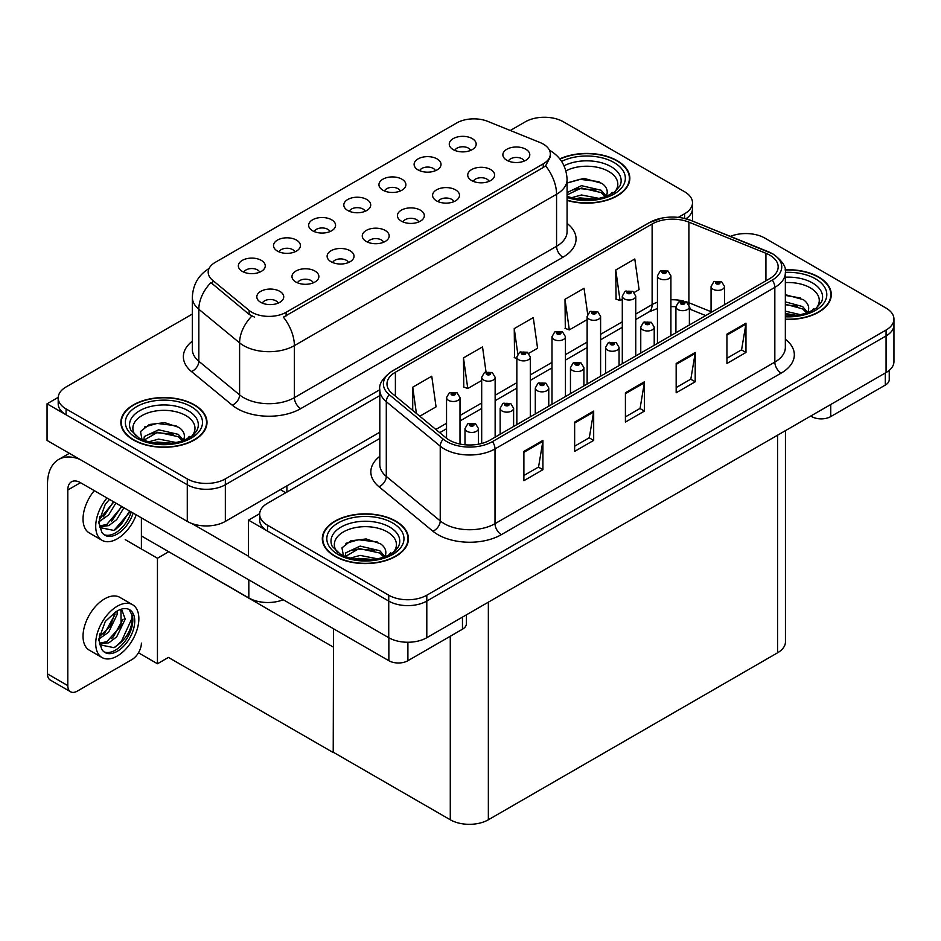 <?xml version="1.0" encoding="UTF-8"?>
<svg xmlns="http://www.w3.org/2000/svg" width="941" height="941" viewBox="0 0 941 941"><rect width="100%" height="100%" fill="white"/><g stroke="black" fill="none" stroke-linecap="round" stroke-linejoin="round"><path stroke-width="1.41" d="M524.208 161.064A8.081 4.658 0 0 0 522.043 158.794A8.081 4.658 0 0 0 514.092 157.618A8.081 4.658 0 0 0 508.458 161.064M525.854 149.278A13.456 7.775 0 0 0 508.611 148.407A13.456 7.775 0 0 0 504.141 158.064A13.456 7.775 0 0 0 506.823 160.264A13.456 7.775 0 0 0 528.524 158.064A13.456 7.775 0 0 0 525.854 149.278M400.29 190.999A8.081 4.658 0 0 0 398.125 188.729A8.081 4.658 0 0 0 390.174 187.541A8.081 4.658 0 0 0 384.54 190.999M401.936 179.202A13.456 7.775 0 0 0 384.681 178.331A13.456 7.775 0 0 0 380.223 188A13.456 7.775 0 0 0 382.893 190.188A13.456 7.775 0 0 0 404.606 188A13.456 7.775 0 0 0 401.936 179.202M435.448 170.709A8.081 4.658 0 0 0 433.272 168.427A8.081 4.658 0 0 0 425.32 167.251A8.081 4.658 0 0 0 419.686 170.709M437.083 158.911A13.456 7.775 0 0 0 419.839 158.041A13.456 7.775 0 0 0 415.381 167.698A13.456 7.775 0 0 0 418.051 169.898A13.456 7.775 0 0 0 439.753 167.698A13.456 7.775 0 0 0 437.083 158.911M294.839 251.882A8.081 4.658 0 0 0 292.675 249.612A8.081 4.658 0 0 0 284.711 248.436A8.081 4.658 0 0 0 279.077 251.882M296.474 240.084A13.456 7.775 0 0 0 279.23 239.226A13.456 7.775 0 0 0 274.772 248.883A13.456 7.775 0 0 0 277.442 251.082A13.456 7.775 0 0 0 299.144 248.883A13.456 7.775 0 0 0 296.474 240.084M383.61 242.249A8.081 4.658 0 0 0 381.434 239.979A8.081 4.658 0 0 0 373.483 238.791A8.081 4.658 0 0 0 367.849 242.249M385.245 230.451A13.456 7.775 0 0 0 368.002 229.58A13.456 7.775 0 0 0 363.544 239.249A13.456 7.775 0 0 0 366.214 241.437A13.456 7.775 0 0 0 387.915 239.249A13.456 7.775 0 0 0 385.245 230.451M313.306 282.841A8.081 4.658 0 0 0 311.13 280.571A8.081 4.658 0 0 0 303.178 279.383A8.081 4.658 0 0 0 297.544 282.841M314.941 271.043A13.456 7.775 0 0 0 297.697 270.173A13.456 7.775 0 0 0 293.239 279.83A13.456 7.775 0 0 0 295.909 282.029A13.456 7.775 0 0 0 317.611 279.83A13.456 7.775 0 0 0 314.941 271.043M470.594 150.407A8.081 4.658 0 0 0 468.43 148.137A8.081 4.658 0 0 0 460.478 146.961A8.081 4.658 0 0 0 454.844 150.407M472.241 138.609A13.456 7.775 0 0 0 454.985 137.751A13.456 7.775 0 0 0 450.527 147.408A13.456 7.775 0 0 0 453.197 149.607A13.456 7.775 0 0 0 474.911 147.408A13.456 7.775 0 0 0 472.241 138.609M418.757 221.958A8.081 4.658 0 0 0 416.592 219.688A8.081 4.658 0 0 0 408.629 218.5A8.081 4.658 0 0 0 403.007 221.958M420.392 210.161A13.456 7.775 0 0 0 403.148 209.29A13.456 7.775 0 0 0 398.69 218.947A13.456 7.775 0 0 0 401.36 221.147A13.456 7.775 0 0 0 423.074 218.947A13.456 7.775 0 0 0 420.392 210.161M489.061 181.366A8.081 4.658 0 0 0 486.897 179.096A8.081 4.658 0 0 0 478.934 177.908A8.081 4.658 0 0 0 473.299 181.366M490.696 169.568A13.456 7.775 0 0 0 473.452 168.698A13.456 7.775 0 0 0 468.994 178.355A13.456 7.775 0 0 0 471.664 180.554A13.456 7.775 0 0 0 493.366 178.355A13.456 7.775 0 0 0 490.696 169.568M453.915 201.656A8.081 4.658 0 0 0 451.739 199.386A8.081 4.658 0 0 0 443.787 198.21A8.081 4.658 0 0 0 438.153 201.656M455.55 189.859A13.456 7.775 0 0 0 438.306 189A13.456 7.775 0 0 0 433.848 198.657A13.456 7.775 0 0 0 436.518 200.856A13.456 7.775 0 0 0 458.22 198.657A13.456 7.775 0 0 0 455.55 189.859M329.985 231.592A8.081 4.658 0 0 0 327.821 229.322A8.081 4.658 0 0 0 319.869 228.134A8.081 4.658 0 0 0 314.235 231.592M331.632 219.794A13.456 7.775 0 0 0 314.376 218.924A13.456 7.775 0 0 0 309.918 228.581A13.456 7.775 0 0 0 312.588 230.78A13.456 7.775 0 0 0 334.302 228.581A13.456 7.775 0 0 0 331.632 219.794M365.143 211.29A8.081 4.658 0 0 0 362.979 209.02A8.081 4.658 0 0 0 355.016 207.843A8.081 4.658 0 0 0 349.382 211.29M366.778 199.492A13.456 7.775 0 0 0 349.534 198.633A13.456 7.775 0 0 0 345.076 208.29A13.456 7.775 0 0 0 347.747 210.49A13.456 7.775 0 0 0 369.448 208.29A13.456 7.775 0 0 0 366.778 199.492M278.148 303.131A8.081 4.658 0 0 0 275.984 300.861A8.081 4.658 0 0 0 268.02 299.685A8.081 4.658 0 0 0 262.398 303.131M279.795 291.334A13.456 7.775 0 0 0 262.539 290.475A13.456 7.775 0 0 0 258.081 300.132A13.456 7.775 0 0 0 260.751 302.332A13.456 7.775 0 0 0 282.465 300.132A13.456 7.775 0 0 0 279.795 291.334M348.452 262.539A8.081 4.658 0 0 0 346.288 260.269A8.081 4.658 0 0 0 338.325 259.093A8.081 4.658 0 0 0 332.702 262.539M350.087 250.753A13.456 7.775 0 0 0 332.843 249.883A13.456 7.775 0 0 0 328.385 259.54A13.456 7.775 0 0 0 331.056 261.739A13.456 7.775 0 0 0 352.769 259.54A13.456 7.775 0 0 0 350.087 250.753M259.681 272.172A8.081 4.658 0 0 0 257.516 269.902A8.081 4.658 0 0 0 249.565 268.726A8.081 4.658 0 0 0 243.931 272.172M261.327 260.386A13.456 7.775 0 0 0 244.072 259.516A13.456 7.775 0 0 0 239.614 269.173A13.456 7.775 0 0 0 242.284 271.373A13.456 7.775 0 0 0 263.998 269.173A13.456 7.775 0 0 0 261.327 260.386M543.239 144.067A24.231 13.986 0 0 0 540.005 142.503L487.756 121.377A24.231 13.986 0 0 0 456.726 122.953L215.289 262.339A24.231 13.986 0 0 0 208.184 272.231A24.231 13.986 0 0 0 212.572 280.253L249.153 310.424A24.231 13.986 0 0 0 286.135 312.294L543.239 163.852A24.231 13.986 0 0 0 550.332 153.959A24.231 13.986 0 0 0 543.239 144.067M283.229 599.735A26.924 15.538 180 0 1 248.824 597.958L141.397 535.947M545.404 117.26L543.369 117.26M58.224 397.349L47.05 403.807L187.283 484.756A26.924 15.538 0 0 0 225.346 484.756L379.811 395.585L225.346 484.756A26.924 15.538 0 0 1 187.283 484.756L66.082 414.793A26.924 15.538 0 0 1 58.201 403.807L58.201 397.937A26.924 15.538 0 0 0 66.082 408.935L187.283 478.898A26.924 15.538 0 0 0 225.346 478.898L379.811 389.727M685.942 218.782A26.924 15.538 0 0 0 692.494 208.62A26.924 15.538 0 0 1 685.942 218.782M47.05 403.807L47.05 440.435L187.283 521.396A26.924 15.538 0 0 0 225.346 521.396L379.811 432.225M168.745 551.732L157.453 558.248L125.224 539.64M333.537 646.867L333.22 752.553L168.427 657.418L157.453 663.758L138.456 652.783M157.453 663.758L157.453 558.248M333.22 752.553L333.537 628.764M164.31 549.168L333.22 647.055M379.811 438.447L267.538 503.259A26.924 15.538 0 0 0 259.657 514.256L259.657 520.114A26.924 15.538 0 0 0 267.538 531.1L388.739 601.076A26.924 15.538 0 0 0 426.802 601.076L886.069 335.925A26.924 15.538 0 0 0 893.95 324.927A26.924 15.538 0 0 1 886.069 335.925L426.802 601.076A26.924 15.538 0 0 1 388.739 601.076L248.506 520.114L248.506 556.743L388.739 637.704A26.924 15.538 0 0 0 426.802 637.704L886.069 372.554A26.924 15.538 0 0 0 893.95 361.567L893.95 319.07A26.924 15.538 0 0 0 886.069 308.083L764.868 238.108A26.924 15.538 0 0 0 730.392 236.367M746.86 233.568L744.825 233.568M259.681 513.668L248.506 520.114M785.453 430.649L785.453 641.809A26.924 15.538 180 0 1 777.56 652.807L488.355 819.776A26.924 15.538 180 0 1 450.28 819.776L333.537 752.377M567.082 200.409A43.074 24.866 0 0 0 629.835 178.284A43.074 24.866 0 0 0 617.225 160.699A43.074 24.866 0 0 0 559.789 158.9M194.387 404.83A43.074 24.866 0 0 0 147.443 399.443A43.074 24.866 0 0 0 120.86 422.415A43.074 24.866 0 0 0 133.469 440A43.074 24.866 0 0 0 180.413 445.387A43.074 24.866 0 0 0 206.996 422.415A43.074 24.866 0 0 0 194.387 404.83M121.307 424.697A43.074 24.866 0 0 0 121.154 425.344M550.332 153.959L550.332 156.935L545.592 165.804L543.239 167.51L283.406 317.164A31.406 18.138 60 0 1 294.38 345.629A35.899 20.726 180 0 1 243.625 345.629A35.899 20.726 180 0 1 239.602 342.865L198.833 309.248A35.899 20.726 180 0 1 192.34 297.368L192.34 349.382A35.899 20.726 0 0 0 198.833 361.273L239.602 394.879A35.899 20.726 0 0 0 243.625 397.643A35.899 20.726 0 0 0 294.38 397.643L556.566 246.283A35.899 20.726 0 0 0 567.082 231.627L567.082 179.602A35.899 20.726 180 0 1 556.566 194.258A31.406 18.138 -120 0 0 545.592 165.804M254.599 317.164L249.153 314.412L210.937 282.594A31.406 21.008 129.5 0 0 198.833 309.248L198.833 361.273A8.975 5.999 -50.5 0 1 191.482 371.566A44.862 25.901 180 0 1 192.34 341.171M678.308 217.383L684.613 213.748A26.924 15.538 0 0 0 692.494 202.762A26.924 15.538 0 0 0 684.613 191.764L563.412 121.801A26.924 15.538 0 0 0 525.349 121.801L510.293 130.493M192.34 314.059L66.082 386.951A26.924 15.538 0 0 0 58.201 397.937M206.702 425.344A43.074 24.866 0 0 0 206.549 424.697M629.541 181.213A43.074 24.866 0 0 0 629.388 180.566M785.347 319.411A43.074 24.866 0 0 0 831.291 294.604A43.074 24.866 0 0 0 818.682 277.019A43.074 24.866 0 0 0 785.112 269.796M395.843 521.138A43.074 24.866 0 0 0 348.899 515.75A43.074 24.866 0 0 0 322.316 538.722A43.074 24.866 0 0 0 334.925 556.307A43.074 24.866 0 0 0 381.87 561.695A43.074 24.866 0 0 0 408.453 538.722A43.074 24.866 0 0 0 395.843 521.138M322.763 541.004A43.074 24.866 0 0 0 322.61 541.651M769.762 255.14A28.712 16.573 180 0 1 778.172 266.868A28.712 16.573 180 0 1 769.762 278.583L489.943 440.141A28.712 16.573 180 0 1 446.116 437.93L392.174 393.456A28.712 16.573 180 0 1 386.986 383.952A28.712 16.573 180 0 1 395.396 372.224L652.125 224.005A28.712 16.573 180 0 1 688.894 222.147L765.927 253.282A28.712 16.573 180 0 1 769.762 255.14M772.302 253.682A32.3 18.655 0 0 0 767.985 251.588L690.953 220.453A32.3 18.655 0 0 0 683.201 218.147A32.3 18.655 0 0 0 661.652 218.147A32.3 18.655 0 0 0 649.584 222.535L392.856 370.754A32.3 18.655 0 0 0 389.233 394.644L443.176 439.118A32.3 18.655 0 0 0 492.472 441.611L772.302 280.053A32.3 18.655 0 0 0 772.302 253.682M523.89 451.386L523.89 480.698L542.922 469.7L542.922 440.4L523.89 451.386M523.89 475.499L538.546 467.03L542.839 441.376A7.175 4.14 -120 0 0 542.922 440.4M538.417 467.101L542.922 469.7M574.645 422.086L574.645 451.386L593.677 440.4L593.677 411.088L574.645 422.086M574.645 446.187L589.313 437.73L593.606 412.064A7.175 4.14 -120 0 0 593.677 411.088M589.184 437.8L593.677 440.4M726.934 334.161L726.934 363.473L745.966 352.475L745.966 323.175L726.934 334.161M726.934 358.274L741.59 349.805L745.884 324.151A7.175 4.14 -120 0 0 745.966 323.175M741.461 349.876L745.966 352.475M676.167 363.473L676.167 392.773L695.199 381.787L695.199 352.475L676.167 363.473M676.167 387.574L690.835 379.117L695.128 353.451A7.175 4.14 -120 0 0 695.199 352.475M690.706 379.188L695.199 381.787M625.412 392.773L625.412 422.086L644.444 411.088L644.444 381.787L625.412 392.773M625.412 416.887L640.068 408.418L644.362 382.764A7.175 4.14 -120 0 0 644.444 381.787M639.939 408.488L644.444 411.088M259.657 514.256A26.924 15.538 0 0 0 267.538 525.243L388.739 595.206A26.924 15.538 0 0 0 426.802 595.206L886.069 330.056A26.924 15.538 0 0 0 893.95 319.07M419.792 416.228L436.048 406.841L431.754 376.212L412.723 387.21L412.723 410.394M587.666 314.141L584.043 288.299L565 299.285L565.306 328.421M634.246 292.416L639.092 289.616L634.799 258.987L615.767 269.985L616.073 299.109M486.015 371.883L482.521 346.911L463.478 357.898L463.784 387.033M528.783 353.298L537.57 348.229L533.276 317.599L514.245 328.597L514.551 357.721M516.844 358.58L514.245 357.604M514.245 328.597L517.797 353.969M565 299.285L569.305 329.903L587.137 319.611M569.305 329.903L565 328.303M615.767 269.985L620.06 300.602L622.295 299.309M620.06 300.602L615.767 298.991M463.478 357.898L467.783 388.527L481.686 380.493M467.783 388.527L463.478 386.916M412.723 387.21L416.404 413.428M408.159 541.651A43.074 24.866 0 0 0 408.006 541.004M830.997 297.532A43.074 24.866 0 0 0 830.844 296.886M459.996 444.034L459.996 397.608A6.728 3.882 180 0 1 455.844 401.195A6.728 3.882 180 0 1 448.504 400.348A6.728 3.882 180 0 1 446.54 397.608L449.222 392.938A4.482 2.705 57.8 0 1 451.609 393.067A2.247 1.294 0 0 0 451.68 394.855A2.247 1.294 0 0 0 454.856 394.855A2.247 1.294 0 0 0 454.856 393.032A2.247 1.294 0 0 0 451.751 392.985L454.162 393.938L452.633 394.314L451.609 393.067M452.656 394.326L452.656 393.561M451.751 392.985A4.482 2.47 -117.9 0 0 449.645 392.679A4.482 2.47 -117.9 0 0 449.457 392.809M452.597 394.291L452.597 393.597M478.463 444.199L478.463 428.567A6.728 3.882 180 0 1 474.299 432.154A6.728 3.882 180 0 1 466.971 431.307A6.728 3.882 180 0 1 464.995 428.567L467.689 423.885A4.482 2.705 57.8 0 1 470.077 424.026A2.247 1.294 0 0 0 470.147 425.814A2.247 1.294 0 0 0 473.311 425.814A2.247 1.294 0 0 0 473.311 423.979A2.247 1.294 0 0 0 470.218 423.944L472.629 424.897L471.1 425.261L470.077 424.026M471.123 425.285L471.123 424.52M470.218 423.944A4.482 2.47 -117.9 0 0 468.112 423.638A4.482 2.47 -117.9 0 0 467.912 423.768M471.1 425.261L471.065 424.544M830.738 404.501L830.738 416.592L885.305 385.081L885.305 372.989M889.245 370.342L889.245 379.588A13.456 7.775 180 0 1 885.305 385.081M830.738 416.592A13.456 7.775 180 0 1 811.695 416.592L811.695 415.487M810.754 416.04L811.695 416.592M407.9 642.256L407.9 660.711L462.466 629.211L462.466 617.12M285.758 492.743L280.359 489.638M248.506 556.237L191.811 523.502M67.799 685.624A13.456 7.775 120 0 0 70.587 691.788L50.285 680.061A13.456 7.775 -60 0 1 47.497 673.897L67.799 685.624L67.799 490.002A17.95 10.363 60 0 1 71.516 481.78A17.95 10.363 60 0 1 80.491 482.674L388.856 660.711L388.856 637.775M79.762 459.326A53.837 31.088 -120 0 0 58.648 459.49A53.837 31.088 -120 0 0 47.497 484.145L47.497 673.897M70.587 691.788A13.456 7.775 120 0 0 77.315 691.117L131.881 659.617A13.456 7.775 120 0 0 141.397 643.126M141.397 548.979L141.397 517.844M466.407 614.838L466.407 623.707A13.456 7.775 180 0 1 462.466 629.211M407.9 660.711A13.456 7.775 180 0 1 388.856 660.711M495.142 437.13L495.142 377.306A6.728 3.882 180 0 1 490.99 380.905A6.728 3.882 180 0 1 483.662 380.058A6.728 3.882 180 0 1 481.686 377.306L484.368 372.636A4.482 2.705 57.8 0 1 486.768 372.777A2.247 1.294 0 0 0 486.826 374.565A2.247 1.294 0 0 0 490.002 374.565A2.247 1.294 0 0 0 490.002 372.73A2.247 1.294 0 0 0 486.897 372.695L489.308 373.648L487.779 374.012L486.768 372.777M487.814 374.024L487.814 373.271M486.897 372.695A4.482 2.47 -117.9 0 0 484.803 372.389A4.482 2.47 -117.9 0 0 484.603 372.518M487.756 374L487.756 373.295M530.301 416.839L530.301 357.015A6.728 3.882 180 0 1 526.148 360.603A6.728 3.882 180 0 1 518.809 359.768A6.728 3.882 180 0 1 516.844 357.015L519.526 352.346A4.482 2.705 57.8 0 1 521.914 352.475A2.247 1.294 0 0 0 521.984 354.263A2.247 1.294 0 0 0 525.16 354.263A2.247 1.294 0 0 0 525.16 352.44A2.247 1.294 0 0 0 522.055 352.393L524.466 353.357L522.937 353.722L521.914 352.475M522.961 353.734L522.961 352.969M522.055 352.393A4.482 2.47 -117.9 0 0 519.95 352.099A4.482 2.47 -117.9 0 0 519.761 352.228M522.902 353.698L522.902 353.004M565.447 396.549L565.447 336.725A6.728 3.882 180 0 1 561.295 340.313A6.728 3.882 180 0 1 553.967 339.466A6.728 3.882 180 0 1 551.991 336.725L554.672 332.055A4.482 2.705 57.8 0 1 557.072 332.185A2.247 1.294 0 0 0 557.131 333.973A2.247 1.294 0 0 0 560.307 333.973A2.247 1.294 0 0 0 560.307 332.138A2.247 1.294 0 0 0 557.201 332.102L559.613 333.055L558.084 333.42L557.072 332.185M558.119 333.443L558.119 332.679M557.201 332.102A4.482 2.47 -117.9 0 0 555.108 331.797A4.482 2.47 -117.9 0 0 554.908 331.926M558.084 333.42L558.06 332.702M513.61 426.473L513.61 408.265A6.728 3.882 180 0 1 509.457 411.852A6.728 3.882 180 0 1 502.118 411.017A6.728 3.882 180 0 1 500.153 408.265L502.835 403.595A4.482 2.705 57.8 0 1 505.223 403.724A2.247 1.294 0 0 0 505.293 405.524A2.247 1.294 0 0 0 508.469 405.524A2.247 1.294 0 0 0 508.469 403.689A2.247 1.294 0 0 0 505.364 403.654L507.775 404.606L506.246 404.971L506.27 404.218M505.364 403.654A4.482 2.47 -117.9 0 0 503.27 403.348A4.482 2.47 -117.9 0 0 503.07 403.477M506.223 404.948L505.223 403.724M506.246 404.971L506.223 404.254M548.768 406.183L548.768 387.974A6.728 3.882 180 0 1 544.604 391.562A6.728 3.882 180 0 1 537.276 390.715A6.728 3.882 180 0 1 535.3 387.974L537.981 383.305A4.482 2.705 57.8 0 1 540.381 383.434A2.247 1.294 0 0 0 540.452 385.222A2.247 1.294 0 0 0 543.616 385.222A2.247 1.294 0 0 0 543.616 383.387A2.247 1.294 0 0 0 540.522 383.352L542.933 384.304L541.393 384.669L540.381 383.434M541.428 384.693L541.428 383.928M540.522 383.352A4.482 2.47 -117.9 0 0 538.417 383.046A4.482 2.47 -117.9 0 0 538.217 383.175M541.369 384.657L541.369 383.963M583.914 385.881L583.914 367.672A6.728 3.882 180 0 1 579.762 371.272A6.728 3.882 180 0 1 572.422 370.425A6.728 3.882 180 0 1 570.458 367.672L573.14 363.003A4.482 2.705 57.8 0 1 575.527 363.144A2.247 1.294 0 0 0 575.598 364.932A2.247 1.294 0 0 0 578.774 364.932A2.247 1.294 0 0 0 578.774 363.097A2.247 1.294 0 0 0 575.669 363.061L578.08 364.014L576.551 364.379L575.527 363.144M576.574 364.39L576.574 363.626M575.669 363.061A4.482 2.47 -117.9 0 0 573.575 362.755A4.482 2.47 -117.9 0 0 573.375 362.885M576.527 364.367L576.527 363.661M619.072 365.59L619.072 347.382A6.728 3.882 180 0 1 614.908 350.969A6.728 3.882 180 0 1 607.58 350.134A6.728 3.882 180 0 1 605.604 347.382L608.286 342.712A4.482 2.705 57.8 0 1 610.685 342.842A2.247 1.294 0 0 0 610.756 344.629A2.247 1.294 0 0 0 613.92 344.629A2.247 1.294 0 0 0 613.92 342.806A2.247 1.294 0 0 0 610.827 342.759L613.238 343.724L611.697 344.088L611.732 343.336M610.827 342.759A4.482 2.47 -117.9 0 0 608.721 342.465A4.482 2.47 -117.9 0 0 608.521 342.583M611.674 344.065L610.685 342.842M611.697 344.088L611.674 343.371M94.288 490.637A30.512 17.62 120 0 0 89.348 532.982L102.04 540.31A30.512 17.62 120 0 0 117.296 538.793A30.512 17.62 120 0 0 136.233 514.856M106.968 497.965A30.512 17.62 120 0 0 102.04 540.31M99.699 516.703L99.24 523.619L101.722 531.983A24.678 14.244 120 0 0 104.957 535.253A24.678 14.244 120 0 0 117.296 534.041A24.678 14.244 120 0 0 133.163 513.092M104.039 534.641A24.678 14.244 120 0 0 115.39 532.935A24.678 14.244 120 0 0 131.258 511.986M130.376 511.481L113.943 530.43L99.84 527.572M115.872 503.106L108.638 514.95L99.205 521.608M113.861 501.941L99.323 519.491M123.93 507.752L116.696 519.608L108.85 525.584L99.664 526.831M121.918 506.587L106.839 524.419L99.511 526.007M101.722 531.983L98.687 522.337L105.298 504.223L109.497 499.424M129.635 511.045L121.401 524.161L114.967 529.924M121.565 506.387L111.508 521.432M113.508 501.741L103.451 516.785M132.54 604.698L119.86 597.37A30.512 17.62 120 0 0 104.604 598.876A30.512 17.62 120 0 0 84.666 625.765A30.512 17.62 120 0 0 89.348 650.207L102.04 657.536A30.512 17.62 120 0 0 117.296 656.03A30.512 17.62 120 0 0 137.221 629.141A30.512 17.62 120 0 0 132.54 604.698A30.512 17.62 120 0 0 117.296 606.204A30.512 17.62 120 0 0 97.358 633.093A30.512 17.62 120 0 0 102.04 657.536M129.011 609.415L132.422 615.837C132.54 629.129 126.376 639.739 113.943 647.655L99.84 644.797M117.296 651.266A24.678 14.244 120 0 0 133.41 629.517A24.678 14.244 120 0 0 129.635 609.744A24.678 14.244 120 0 0 117.296 610.968A24.678 14.244 120 0 0 115.273 612.262L105.298 621.46L98.687 639.574L101.722 649.208A24.678 14.244 120 0 0 104.957 652.489A24.678 14.244 120 0 0 117.296 651.266M104.039 651.878A24.678 14.244 120 0 0 115.39 650.16A24.678 14.244 120 0 0 132.422 615.837M117.06 611.097L117.154 614.473L108.638 632.187L99.205 638.833M115.19 612.309L110.415 626.118L99.323 636.728M119.801 609.733L122.036 610.427L125.212 619.131L116.696 636.834L108.85 642.809L99.664 644.067M120.954 609.956L121.095 625.906L106.839 641.644L99.511 643.232M101.722 649.208L99.24 640.845L99.699 633.928M131.869 613.485L132.093 618.061L121.401 641.397L114.967 647.149M123.059 619.225L113.343 636.739L111.508 638.657M115.002 614.567L105.286 632.081L103.451 634.011M565.894 170.874A31.053 17.926 180 0 1 608.721 171.474A31.053 17.926 180 0 1 614.849 191.799M559.977 159.147A42.627 24.607 180 0 1 616.908 160.887A42.627 24.607 180 0 1 629.388 178.284A42.627 24.607 180 0 1 567.082 200.115M567.082 183.048L583.938 178.355L601.875 183.342C606.392 186.624 608.051 190.4 606.827 194.658A20.29 11.715 0 0 1 606.11 196.469M571.399 197.751L581.514 194.975L599.276 198.445M574.904 198.575L595.547 199.116M567.082 192.587L581.514 185.659L601.111 190.247L606.298 196.116M567.082 194.905L581.444 188L601.111 192.576L605.369 196.74M610.227 194.681L612.109 192.282L610.674 194.446M567.294 182.895L579.915 179.319L598.97 181.637M573.457 189.8L579.915 188.623L596.088 190.011M575.292 198.657L579.915 197.928L595.418 199.127M785.347 282.606A31.053 17.926 180 0 1 810.177 287.781A31.053 17.926 180 0 1 816.306 308.107M785.147 270.055A42.627 24.607 180 0 1 818.364 277.195A42.627 24.607 180 0 1 830.844 294.604A42.627 24.607 180 0 1 785.347 319.152M785.347 294.662L803.332 299.65C807.848 302.931 809.507 306.707 808.284 310.965A20.29 11.715 0 0 1 807.566 312.777M785.347 311.165L800.732 314.753M785.347 313.494L797.003 315.423M785.347 301.861L802.567 306.554L807.754 312.424M785.347 304.19L802.567 308.883L806.837 313.047M811.683 310.989L813.565 308.589L812.13 310.753M785.347 295.415L800.426 297.944M785.347 304.719L797.545 306.319M785.347 314.023L796.874 315.447M135.845 435.918A31.053 17.926 180 0 1 146.055 413.605A31.053 17.926 180 0 1 185.883 415.593A31.053 17.926 180 0 1 192.011 435.918M194.069 405.006A42.627 24.607 180 0 1 206.549 422.415A42.627 24.607 180 0 1 180.237 445.152A42.627 24.607 180 0 1 133.787 439.812A42.627 24.607 180 0 1 121.307 422.415A42.627 24.607 180 0 1 147.619 399.678A42.627 24.607 180 0 1 194.069 405.006M142.126 440.141L140.503 431.554L149.337 424.509L164.71 422.638L179.037 427.461C183.554 430.755 185.212 434.519 183.989 438.788A20.29 11.715 0 0 1 183.272 440.588M148.56 441.87L158.676 439.094L176.438 442.564M152.066 442.705L172.709 443.235M143.761 440.282L144.338 436.518L158.676 429.79L178.272 434.366L183.46 440.235M143.785 440.282L157.665 432.225L178.272 436.695L182.53 440.858M187.377 438.8L189.27 436.401L187.835 438.565M144.455 427.014L157.076 423.438L176.132 425.755M150.619 433.919L157.076 432.742L173.25 434.13M152.454 442.776L157.076 442.047L172.579 443.258M337.301 552.226A31.053 17.926 180 0 1 347.523 529.924A31.053 17.926 180 0 1 387.339 531.912A31.053 17.926 180 0 1 393.467 552.226M395.526 521.326A42.627 24.607 180 0 1 408.006 538.722A42.627 24.607 180 0 1 381.693 561.459A42.627 24.607 180 0 1 335.243 556.119A42.627 24.607 180 0 1 322.763 538.722A42.627 24.607 180 0 1 349.076 515.986A42.627 24.607 180 0 1 395.526 521.326M343.594 556.46L341.959 547.874L350.793 540.816L366.167 538.946L380.493 543.769C385.01 547.062 386.669 550.838 385.445 555.096A20.29 11.715 0 0 1 384.728 556.907M350.017 558.178L360.132 555.402L377.894 558.883M353.522 559.013L374.165 559.542M383.987 557.166L379.729 553.014L359.121 548.532L345.241 556.601L345.794 552.826L360.132 546.098L379.729 550.685L384.916 556.543M388.845 555.108L390.727 552.708L389.292 554.872M345.912 543.322L358.533 539.746L377.588 542.063M352.075 550.226L358.533 549.062L374.706 550.438M353.91 559.095L358.533 558.366L374.036 559.566M600.605 376.247L600.605 316.423A6.728 3.882 180 0 1 596.453 320.011A6.728 3.882 180 0 1 589.113 319.175A6.728 3.882 180 0 1 587.137 316.423L589.831 311.753A4.482 2.705 57.8 0 1 592.218 311.883A2.247 1.294 0 0 0 592.289 313.682A2.247 1.294 0 0 0 595.453 313.682A2.247 1.294 0 0 0 595.453 311.847A2.247 1.294 0 0 0 592.36 311.812L594.771 312.765L593.242 313.13L593.265 312.377M592.36 311.812A4.482 2.47 -117.9 0 0 590.254 311.506A4.482 2.47 -117.9 0 0 590.066 311.636M593.206 313.118L592.218 311.883M593.242 313.13L593.206 312.412M635.751 355.957L635.751 296.133A6.728 3.882 180 0 1 631.599 299.72A6.728 3.882 180 0 1 624.271 298.885A6.728 3.882 180 0 1 622.295 296.133L624.977 291.463A4.482 2.705 57.8 0 1 627.365 291.592A2.247 1.294 0 0 0 627.435 293.38A2.247 1.294 0 0 0 630.611 293.38A2.247 1.294 0 0 0 630.611 291.557A2.247 1.294 0 0 0 627.506 291.51L629.917 292.463L628.388 292.839L628.423 292.086M627.506 291.51A4.482 2.47 -117.9 0 0 625.412 291.216A4.482 2.47 -117.9 0 0 625.212 291.334M628.365 292.816L627.365 291.592M628.388 292.839L628.365 292.122M670.909 335.666L670.909 275.842A6.728 3.882 180 0 1 666.757 279.43A6.728 3.882 180 0 1 659.418 278.583A6.728 3.882 180 0 1 657.441 275.842L660.135 271.161A4.482 2.705 57.8 0 1 662.523 271.302A2.247 1.294 0 0 0 662.593 273.09A2.247 1.294 0 0 0 665.758 273.09A2.247 1.294 0 0 0 665.758 271.255A2.247 1.294 0 0 0 662.664 271.22L665.075 272.172L663.546 272.537L662.523 271.302M663.57 272.561L663.57 271.796M662.664 271.22A4.482 2.47 -117.9 0 0 660.558 270.914A4.482 2.47 -117.9 0 0 660.37 271.043M663.546 272.537L663.511 271.82M654.218 345.3L654.218 327.092A6.728 3.882 180 0 1 650.066 330.679A6.728 3.882 180 0 1 642.727 329.832A6.728 3.882 180 0 1 640.762 327.092L643.444 322.41A4.482 2.705 57.8 0 1 645.832 322.551A2.247 1.294 0 0 0 645.902 324.339A2.247 1.294 0 0 0 649.078 324.339A2.247 1.294 0 0 0 649.078 322.504A2.247 1.294 0 0 0 645.973 322.469L648.384 323.422L646.855 323.786L645.832 322.551M646.879 323.81L646.879 323.045M645.973 322.469A4.482 2.47 -117.9 0 0 643.879 322.163A4.482 2.47 -117.9 0 0 643.679 322.293M646.832 323.775L646.832 323.069M689.377 324.998L689.377 306.79A6.728 3.882 180 0 1 685.213 310.377A6.728 3.882 180 0 1 677.885 309.542A6.728 3.882 180 0 1 675.909 306.79L678.59 302.12A4.482 2.705 57.8 0 1 680.99 302.249A2.247 1.294 0 0 0 681.049 304.049A2.247 1.294 0 0 0 684.225 304.049A2.247 1.294 0 0 0 684.225 302.214A2.247 1.294 0 0 0 681.119 302.179L683.542 303.131L682.002 303.496L680.99 302.249M682.037 303.508L682.037 302.743M681.119 302.179A4.482 2.47 -117.9 0 0 679.026 301.873A4.482 2.47 -117.9 0 0 678.826 302.002M682.002 303.496L681.978 302.779M724.523 304.708L724.523 286.499A6.728 3.882 180 0 1 720.371 290.087A6.728 3.882 180 0 1 713.031 289.24A6.728 3.882 180 0 1 711.067 286.499L713.748 281.829A4.482 2.705 57.8 0 1 716.136 281.959A2.247 1.294 0 0 0 716.207 283.747A2.247 1.294 0 0 0 719.383 283.747A2.247 1.294 0 0 0 719.383 281.924A2.247 1.294 0 0 0 716.277 281.877L718.689 282.829L717.16 283.206L716.136 281.959M717.183 283.217L717.183 282.453L717.16 283.206M716.277 281.877A4.482 2.47 -117.9 0 0 714.184 281.571A4.482 2.47 -117.9 0 0 713.984 281.7M248.824 597.958L248.824 579.868M225.346 521.396L225.346 478.898M187.283 521.396L187.283 478.898M286.899 492.084L286.899 485.862M212.572 280.253L212.572 284.253M249.153 310.424L249.153 314.412M286.135 312.294L286.135 315.941M543.239 163.852L543.239 167.51M388.739 637.704L388.739 595.206M426.802 637.704L426.802 595.206M886.069 372.554L886.069 330.056M777.56 652.807L777.56 435.201M488.355 819.776L488.355 602.169M450.28 819.776L450.28 636.245M300.732 408.641A8.975 5.176 60 0 1 294.38 397.643L294.38 345.629L556.566 194.258L556.566 246.283A8.975 5.176 60 0 0 562.906 257.269L300.732 408.641A44.862 25.901 180 0 1 237.273 408.641A44.862 25.901 180 0 1 232.251 405.183L191.482 371.566M251.835 316.082A31.406 21.008 129.5 0 0 239.602 342.865L239.602 394.879A8.975 5.999 -50.5 0 1 232.251 405.183M567.082 223.405A44.862 25.901 180 0 1 562.906 257.269M684.613 213.748L684.613 218.453M66.082 408.935L66.082 414.793M785.347 339.242A44.862 25.901 180 0 1 781.183 373.106L501.365 534.653A8.975 5.176 60 0 1 495.013 523.667L774.831 362.109A35.899 20.726 0 0 0 785.347 347.464L785.347 272.725A35.899 20.726 180 0 1 774.831 287.381A8.975 5.176 -120 0 0 772.302 280.053M501.365 534.653A44.862 25.901 180 0 1 437.906 534.653A44.862 25.901 180 0 1 432.884 531.195L378.952 486.72A44.862 25.901 180 0 1 379.811 456.326M444.258 523.667A35.899 20.726 0 0 0 495.013 523.667L495.013 448.928A35.899 20.726 180 0 1 440.235 446.163L386.292 401.689A35.899 20.726 180 0 1 379.811 389.809L379.811 464.536A35.899 20.726 0 0 0 386.292 476.428L440.235 520.902A35.899 20.726 0 0 0 444.258 523.667M661.652 218.147L648.902 222.829A8.975 5.176 60 0 1 649.584 222.535M392.856 370.754A8.975 5.176 -120 0 0 392.174 371.048C382.811 377.811 378.694 384.069 379.811 389.809M389.233 394.644A8.975 5.999 129.5 0 0 386.292 401.689L386.292 476.428A8.975 5.999 -50.5 0 1 378.952 486.72M443.176 439.118A8.975 5.999 129.5 0 0 440.235 446.163L440.235 520.902A8.975 5.999 -50.5 0 1 432.884 531.195M492.472 441.611A8.975 5.176 60 0 1 495.013 448.928L774.831 287.381L774.831 362.109A8.975 5.176 60 0 0 781.183 373.106M267.538 525.243L267.538 531.1M395.396 372.224L395.396 396.114M765.927 253.282L765.927 280.806M688.894 222.147L688.894 302.743A28.712 16.573 0 0 0 685.789 301.649M711.067 311.706L688.894 302.743A16.15 7.563 -68 0 0 689.047 304.978M683.731 301.085A28.712 16.573 0 0 0 670.909 299.767M657.441 302.179A28.712 16.573 0 0 0 652.125 304.602L635.751 314.047M652.125 224.005L652.125 304.602A16.15 9.328 60 0 1 648.772 311.989L635.751 319.517M622.295 321.822L600.605 334.337M587.137 342.112L565.447 354.639M551.991 362.414L530.301 374.93M516.844 382.705L495.142 395.232M481.686 402.995L459.996 415.522M446.54 423.297L435.848 429.461M705.703 315.576L692.106 310.071A16.15 7.563 -68 0 1 689.365 306.484M625.412 393.703L644.362 382.764M676.167 364.402L695.128 353.451M726.934 335.09L745.884 324.151M574.645 423.015L593.606 412.064M523.89 452.315L542.839 441.376M80.491 482.674L67.799 490.002M564.035 165.781A34.382 19.855 180 0 1 611.074 166.639A34.382 19.855 180 0 1 619.931 185.906L614.579 192.011L606.392 196.363L597.359 198.822L586.796 199.739L573.304 198.233L567.082 196.34M561.601 161.405A38.581 22.278 180 0 1 614.05 162.534A38.581 22.278 180 0 1 617.237 191.952A38.581 22.278 180 0 1 567.082 197.445M785.347 277.195A34.382 19.855 180 0 1 812.53 282.947A34.382 19.855 180 0 1 821.387 302.214L816.035 308.319L807.848 312.671L798.815 315.129L785.347 315.988M785.347 272.384A38.581 22.278 180 0 1 815.506 278.842A38.581 22.278 180 0 1 823.293 303.884A38.581 22.278 180 0 1 785.347 316.811M130.764 430.037A34.382 19.855 180 0 1 146.655 407.629A34.382 19.855 180 0 1 188.235 410.758A34.382 19.855 180 0 1 197.092 430.037L196.187 431.625C193.246 434.166 196.951 434.072 183.554 440.482C167.38 445.634 152.489 444.787 138.892 437.941L130.764 430.037M191.211 406.665A38.581 22.278 180 0 1 191.211 438.165A38.581 22.278 180 0 1 136.645 438.165A38.581 22.278 180 0 1 136.645 406.665A38.581 22.278 180 0 1 191.211 406.665M332.22 546.345A34.382 19.855 180 0 1 348.111 523.937A34.382 19.855 180 0 1 389.692 527.066A34.382 19.855 180 0 1 398.549 546.345L397.643 547.933C394.702 550.473 398.408 550.379 385.01 556.801C368.837 561.953 353.945 561.095 340.348 554.249L332.22 546.345M392.668 522.973A38.581 22.278 180 0 1 392.668 554.472A38.581 22.278 180 0 1 338.101 554.472A38.581 22.278 180 0 1 338.101 522.973A38.581 22.278 180 0 1 392.668 522.973M692.494 221.053L692.494 202.762M567.082 179.602C566.47 166.698 560.801 157.018 550.062 150.572L549.462 150.242M209.361 268.326C198.622 274.784 192.952 284.453 192.34 297.368M785.347 272.725C786.558 267.15 782.442 260.892 772.973 253.964L691.235 220.535L683.201 218.147M648.902 222.829L392.174 371.048M692.106 310.071L689.377 309.083M675.909 306.672L670.909 306.59M657.441 308.495L648.772 311.989M622.295 327.28L600.605 339.807M587.137 347.582L565.447 360.097M551.991 367.872L530.301 380.399M516.844 388.163L495.142 400.69M481.686 408.465L459.996 420.98M446.54 428.755L439.741 432.672M459.996 397.608L457.091 392.809L449.645 392.679M446.54 438.271L446.54 397.608M478.463 428.567L475.558 423.756L468.112 423.638M464.995 444.775L464.995 428.567M58.648 459.49L69.352 453.315M495.142 377.306L492.249 372.507L484.803 372.389M481.686 443.47L481.686 377.306M530.301 357.015L527.395 352.216L519.95 352.099M516.844 424.614L516.844 357.015M565.447 336.725L562.553 331.914L555.108 331.797M551.991 404.312L551.991 336.725M513.61 408.265L510.716 403.466L503.27 403.348M500.153 434.248L500.153 408.265M548.768 387.974L545.862 383.175L538.417 383.046M535.3 413.946L535.3 387.974M583.914 367.672L581.009 362.873L573.575 362.755M570.458 393.656L570.458 367.672M619.072 347.382L616.167 342.583L608.721 342.465M605.604 373.365L605.604 347.382M629.388 178.284L629.388 181.872M830.844 294.604L830.844 298.179M206.549 422.415L206.549 425.991M121.307 422.415L121.307 425.991M408.006 538.722L408.006 542.298M322.763 538.722L322.763 542.298M600.605 316.423L597.7 311.624L590.254 311.506M587.137 384.022L587.137 316.423M635.751 296.133L632.858 291.334L625.412 291.216M622.295 363.732L622.295 296.133M670.909 275.842L668.004 271.032L660.558 270.914M657.441 343.43L657.441 275.842M654.218 327.092L651.313 322.281L643.879 322.163M640.762 353.063L640.762 327.092M689.377 306.79L686.471 301.99L679.026 301.873M675.909 332.773L675.909 306.79M724.523 286.499L721.618 281.7L714.184 281.571M711.067 312.483L711.067 286.499"/></g></svg>
